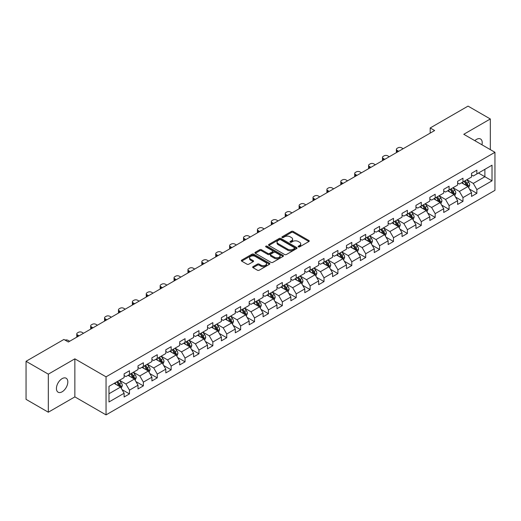 <?xml version="1.0" encoding="UTF-8"?>
<svg xmlns="http://www.w3.org/2000/svg" width="521" height="521" viewBox="0 0 521 521"><rect width="100%" height="100%" fill="white"/><g stroke="black" fill="none" stroke-linecap="round" stroke-linejoin="round"><path stroke-width="0.78" d="M298.383 246.889A0.866 0.501 0 0 0 299.608 246.889L308.894 241.523A1.237 0.716 0 0 0 309.259 241.021A1.237 0.716 0 0 0 308.894 240.513L293.16 231.428A1.237 0.716 0 0 0 291.408 231.428L282.121 236.788A0.866 0.501 0 0 0 281.868 237.146A0.866 0.501 0 0 0 282.121 237.498A0.866 0.501 0 0 0 283.346 237.498L284.544 236.801A3.96 2.286 0 0 1 290.145 236.801L291.454 237.563A3.96 2.286 0 0 1 292.613 239.178A3.96 2.286 0 0 1 291.454 240.793L290.249 241.483A0.866 0.501 0 0 0 289.995 241.835A0.866 0.501 0 0 0 290.249 242.193A0.866 0.501 0 0 0 291.473 242.193L292.678 241.497A3.96 2.286 0 0 1 298.272 241.497L299.588 242.252A3.96 2.286 0 0 1 300.741 243.867A3.96 2.286 0 0 1 299.588 245.482L298.383 246.179A0.866 0.501 0 0 0 298.129 246.531A0.866 0.501 0 0 0 298.383 246.889L298.383 246.179M62.129 391.799A8.062 4.656 120 0 0 67.391 384.693A8.062 4.656 120 0 0 66.154 378.233A8.062 4.656 120 0 0 62.129 378.63A8.062 4.656 120 0 0 56.861 385.735A8.062 4.656 120 0 0 58.098 392.196A8.062 4.656 120 0 0 62.129 391.799M481.951 144.792A8.062 4.656 120 0 0 480.544 138.99A8.062 4.656 120 0 0 476.513 139.387A8.062 4.656 120 0 0 474.813 140.67M253.024 266.661A1.237 0.716 0 0 0 252.665 267.169A1.237 0.716 0 0 0 253.024 267.67L257.439 270.223A1.237 0.716 0 0 0 259.191 270.223L269.507 264.264A1.237 0.716 0 0 0 269.871 263.756A1.237 0.716 0 0 0 269.507 263.255L253.766 254.17A1.237 0.716 0 0 0 252.021 254.17L241.705 260.122A1.237 0.716 0 0 0 241.34 260.63A1.237 0.716 0 0 0 241.705 261.132L247.039 264.212A1.237 0.716 0 0 0 248.784 264.212L253.199 261.666A1.237 0.716 0 0 0 253.564 261.158A1.237 0.716 0 0 0 253.199 260.656L250.555 259.126A3.308 1.908 0 0 1 249.585 257.778A3.308 1.908 0 0 1 251.63 256.013A3.308 1.908 0 0 1 255.231 256.43L265.593 262.408A3.308 1.908 0 0 1 266.563 263.756A3.308 1.908 0 0 1 264.525 265.521A3.308 1.908 0 0 1 260.917 265.111L259.191 264.114A1.237 0.716 0 0 0 257.439 264.114L253.024 266.661L253.024 267.67M74.861 358.832L48.316 374.156L26.05 361.3L26.05 399.353L48.316 412.215L74.861 396.885L106.043 414.885L106.043 376.833L74.861 358.832L74.861 396.885M490.32 149.618L490.32 118.97L463.775 134.294L494.95 152.295L106.043 376.833M490.32 118.97L468.047 106.115L430.19 127.971L430.19 133.115M26.05 361.3L63.907 339.445L68.362 342.01L434.644 130.543L430.19 127.971M284.635 254.522A1.237 0.716 0 0 0 286.381 254.522L296.696 248.563A1.237 0.716 0 0 0 297.061 248.061A1.237 0.716 0 0 0 296.696 247.553L280.962 238.468A1.237 0.716 0 0 0 279.21 238.468L268.895 244.427A1.237 0.716 0 0 0 268.53 244.929A1.237 0.716 0 0 0 268.895 245.437L284.635 254.522M266.224 247.071A0.866 0.501 0 0 1 267.104 247.195L283.085 256.423L272.789 262.369A1.237 0.716 0 0 1 271.037 262.369L255.297 253.284L255.297 252.275A1.237 0.716 0 0 0 254.938 252.783A1.237 0.716 0 0 0 255.297 253.284M255.297 252.275L259.712 249.728A1.237 0.716 0 0 1 261.464 249.728L267.846 253.408A1.237 0.716 0 0 0 269.598 253.408L272.522 251.721A1.237 0.716 0 0 0 272.887 251.213A1.237 0.716 0 0 0 272.522 250.712L265.879 246.876A0.866 0.501 0 0 1 265.625 246.518A0.866 0.501 0 0 1 266.159 246.062A0.866 0.501 0 0 1 267.104 246.166L283.105 255.407A1.237 0.716 0 0 1 283.463 255.909A1.237 0.716 0 0 1 283.105 256.417L283.105 255.407M106.043 414.885L494.95 190.354L494.95 152.295M122.031 389.61L129.469 393.902L129.469 390.151L138.019 385.214L138.019 388.966L143.366 385.879L143.366 382.127L151.917 377.191L151.917 380.942L157.257 377.862L157.257 374.104L165.808 369.168L165.808 372.919L171.155 369.838L171.155 366.081L179.706 361.144L179.706 364.902L185.053 361.815L185.053 358.057L193.604 353.121L193.604 356.878L198.95 353.792L198.95 350.034L207.501 345.097L207.501 348.855L212.842 345.768L212.842 342.01L221.392 337.074L221.392 340.832L226.739 337.745L226.739 333.994L235.29 329.051L235.29 332.808L240.637 329.721L240.637 325.97L249.188 321.034L249.188 324.785L254.535 321.698L254.535 317.947L263.085 313.01L263.085 316.761L268.426 313.675L268.426 309.923L276.977 304.987L276.977 308.738L282.323 305.651L282.323 301.9L290.874 296.963L290.874 300.715L296.221 297.634L296.221 293.877L304.772 288.94L304.772 292.691L310.119 289.611L310.119 285.853L318.67 280.917L318.67 284.674L324.01 281.587L324.01 277.83L332.561 272.893L332.561 276.651L337.908 273.564L337.908 269.806L346.458 264.87L346.458 268.628L351.805 265.541L351.805 261.783L360.356 256.846L360.356 260.604L365.696 257.517L365.696 253.766L374.254 248.823L374.254 252.581L379.594 249.494L379.594 245.743L388.145 240.806L388.145 244.557L393.492 241.47L393.492 237.719L402.043 232.783L402.043 236.534L407.389 233.447L407.389 229.696L415.94 224.759L415.94 228.511L421.281 225.424L421.281 221.672L429.838 216.736L429.838 220.487L435.178 217.4L435.178 213.649L443.729 208.713L443.729 212.464L449.076 209.383L449.076 205.626L457.627 200.689L457.627 204.447L462.974 201.36L462.974 197.602L471.525 192.666L471.525 196.424L476.865 193.337L476.865 189.579L492.013 180.839L492.013 165.203L484.882 169.318L484.882 176.723L492.013 180.839M129.469 393.902L124.122 396.989L124.122 393.238L108.98 401.978L108.98 386.341L124.122 377.601L124.122 373.85L129.469 370.763L129.469 374.514L138.019 369.578L138.019 365.827L143.366 362.74L143.366 366.491L151.917 361.554L151.917 357.803L157.257 354.716L157.257 358.468L165.808 353.531L165.808 349.78L171.155 346.693L171.155 350.451L179.706 345.508L179.706 341.756L185.053 338.67L185.053 342.427L193.604 337.491L193.604 333.733L198.95 330.646L198.95 334.404L207.501 329.467L207.501 325.71L212.842 322.623L212.842 326.38L221.392 321.444L221.392 317.686L226.739 314.599L226.739 318.357L235.29 313.421L235.29 309.663L240.637 306.582L240.637 310.334L249.188 305.397L249.188 301.639L254.535 298.559L254.535 302.31L263.085 297.374L263.085 293.623L268.426 290.536L268.426 294.287L276.977 289.35L276.977 285.599L282.323 282.512L282.323 286.263L290.874 281.327L290.874 277.576L296.221 274.489L296.221 278.24L304.772 273.304L304.772 269.552L310.119 266.465L310.119 270.217L318.67 265.28L318.67 261.529L324.01 258.442L324.01 262.2L332.561 257.257L332.561 253.506L337.908 250.419L337.908 254.176L346.458 249.24L346.458 245.482L351.805 242.395L351.805 246.153L360.356 241.216L360.356 237.459L365.696 234.372L365.696 238.13L374.254 233.193L374.254 229.435L379.594 226.348L379.594 230.106L388.145 225.17L388.145 221.412L393.492 218.332L393.492 222.083L402.043 217.146L402.043 213.389L407.389 210.308L407.389 214.059L415.94 209.123L415.94 205.372L421.281 202.285L421.281 206.036L429.838 201.099L429.838 197.348L435.178 194.261L435.178 198.013L443.729 193.076L443.729 189.325L449.076 186.238L449.076 189.989L457.627 185.053L457.627 181.301L462.974 178.215L462.974 181.972L471.525 177.029L471.525 173.278L476.865 170.191L476.865 173.949L492.013 165.203M128.042 375.341L134.457 379.041L125.906 383.977L119.491 380.278M124.122 375.543L125.906 376.572L129.469 374.514M125.906 383.977L129.469 390.151M134.457 379.041L138.019 385.214M141.94 367.318L148.355 371.017L139.804 375.954L133.389 372.255M138.019 367.52L139.804 368.549L143.366 366.491M139.804 375.954L143.366 382.127M148.355 371.017L151.917 377.191M155.838 359.295L162.246 362.994L153.695 367.93L147.28 364.231M151.917 359.497L153.695 360.525L157.257 358.468M153.695 367.93L157.257 374.104M162.246 362.994L165.808 369.168M169.729 351.271L176.144 354.97L167.593 359.913L161.178 356.208M165.808 351.473L167.593 352.502L171.155 350.451M167.593 359.913L171.155 366.081M176.144 354.97L179.706 361.144M183.626 343.248L190.041 346.953L181.49 351.89L175.076 348.184M179.706 343.456L181.49 344.479L185.053 342.427M181.49 351.89L185.053 358.057M190.041 346.953L193.604 353.121M197.524 335.224L203.939 338.93L195.388 343.867L188.973 340.161M193.604 335.433L195.388 336.462L198.95 334.404M195.388 343.867L198.95 350.034M203.939 338.93L207.501 345.097M211.422 327.201L217.83 330.907L209.279 335.843L202.864 332.137M207.501 327.409L209.279 328.438L212.842 326.38M209.279 335.843L212.842 342.01M217.83 330.907L221.392 337.074M225.313 319.178L231.728 322.883L223.177 327.82L216.762 324.114M221.392 319.386L223.177 320.415L226.739 318.357M223.177 327.82L226.739 333.994M231.728 322.883L235.29 329.051M239.211 311.154L245.625 314.86L237.075 319.796L230.66 316.091M235.29 311.363L237.075 312.392L240.637 310.334M237.075 319.796L240.637 325.97M245.625 314.86L249.188 321.034M253.108 303.131L259.523 306.836L250.966 311.773L244.557 308.074M249.188 303.339L250.966 304.368L254.535 302.31M250.966 311.773L254.535 317.947M259.523 306.836L263.085 313.01M266.999 295.114L273.414 298.813L264.863 303.75L258.449 300.05M263.085 295.316L264.863 296.345L268.426 294.287M264.863 303.75L268.426 309.923M273.414 298.813L276.977 304.987M280.897 287.091L287.312 290.79L278.761 295.726L272.346 292.027M276.977 287.292L278.761 288.321L282.323 286.263M278.761 295.726L282.323 301.9M287.312 290.79L290.874 296.963M294.795 279.067L301.21 282.766L292.659 287.703L286.244 284.004M290.874 279.269L292.659 280.298L296.221 278.24M292.659 287.703L296.221 293.877M301.21 282.766L304.772 288.94M308.692 271.044L315.101 274.743L306.55 279.686L300.142 275.98M304.772 271.246L306.55 272.275L310.119 270.217M306.55 279.686L310.119 285.853M315.101 274.743L318.67 280.917M322.584 263.02L328.998 266.726L320.448 271.662L314.033 267.957M318.67 263.229L320.448 264.251L324.01 262.2M320.448 271.662L324.01 277.83M328.998 266.726L332.561 272.893M336.481 254.997L342.896 258.703L334.345 263.639L327.93 259.933M332.561 255.205L334.345 256.234L337.908 254.176M334.345 263.639L337.908 269.806M342.896 258.703L346.458 264.87M350.379 246.974L356.794 250.679L348.243 255.616L341.828 251.91M346.458 247.182L348.243 248.211L351.805 246.153M348.243 255.616L351.805 261.783M356.794 250.679L360.356 256.846M364.277 238.95L370.685 242.656L362.134 247.592L355.726 243.887M360.356 239.159L362.134 240.188L365.696 238.13M362.134 247.592L365.696 253.766M370.685 242.656L374.254 248.823M378.168 230.927L384.583 234.632L376.032 239.569L369.617 235.863M374.254 231.135L376.032 232.164L379.594 230.106M376.032 239.569L379.594 245.743M384.583 234.632L388.145 240.806M392.066 222.903L398.48 226.609L389.929 231.545L383.515 227.846M388.145 223.112L389.929 224.141L393.492 222.083M389.929 231.545L393.492 237.719M398.48 226.609L402.043 232.783M405.963 214.886L412.378 218.586L403.827 223.522L397.412 219.823M402.043 215.088L403.827 216.117L407.389 214.059M403.827 223.522L407.389 229.696M412.378 218.586L415.94 224.759M419.861 206.863L426.269 210.562L417.718 215.499L411.31 211.8M415.94 207.065L417.718 208.094L421.281 206.036M417.718 215.499L421.281 221.672M426.269 210.562L429.838 216.736M433.752 198.84L440.167 202.539L431.616 207.475L425.201 203.776M429.838 199.042L431.616 200.071L435.178 198.013M431.616 207.475L435.178 213.649M440.167 202.539L443.729 208.713M447.65 190.816L454.065 194.515L445.514 199.452L439.099 195.753M443.729 191.018L445.514 192.047L449.076 189.989M445.514 199.452L449.076 205.626M454.065 194.515L457.627 200.689M461.547 182.793L467.962 186.492L459.411 191.435L452.996 187.729M457.627 182.995L459.411 184.024L462.974 181.972M459.411 191.435L462.974 197.602M467.962 186.492L471.525 192.666M478.473 173.024L484.882 176.723L473.302 183.412L466.888 179.706M471.525 174.978L473.302 176.007L476.865 173.949M473.302 183.412L476.865 189.579M48.316 374.156L48.316 412.215M108.98 393.752L120.559 387.064L114.145 383.358M120.559 387.064L124.122 393.238M469.428 189.038L476.865 193.337M455.536 197.062L462.974 201.36M441.639 205.085L449.076 209.383M427.741 213.109L435.178 217.4M413.843 221.132L421.281 225.424M399.952 229.155L407.389 233.447M386.054 237.179L393.492 241.47M372.157 245.202L379.594 249.494M358.259 253.226L365.696 257.517M344.368 261.249L351.805 265.541M330.47 269.266L337.908 273.564M316.573 277.289L324.01 281.587M302.675 285.313L310.119 289.611M288.784 293.336L296.221 297.634M274.886 301.359L282.323 305.651M260.988 309.383L268.426 313.675M247.097 317.406L254.535 321.698M233.2 325.43L240.637 329.721M219.302 333.453L226.739 337.745M205.404 341.476L212.842 345.768M191.513 349.493L198.95 353.792M177.615 357.517L185.053 361.815M163.718 365.54L171.155 369.838M149.82 373.564L157.257 377.862M135.929 381.587L143.366 385.879M298.728 247.006L299.588 246.511A3.96 2.286 0 0 0 300.741 244.896L300.741 243.867M292.613 239.178L292.613 240.207A3.96 2.286 0 0 1 291.454 241.822L290.594 242.311M308.894 240.513L308.894 241.523L293.16 232.457A1.237 0.716 0 0 0 291.408 232.457L282.467 237.622M296.683 248.576L280.962 239.497A1.237 0.716 0 0 0 279.21 239.497L268.914 245.443M294.515 248.413A0.866 0.501 0 0 0 294.769 248.061A0.866 0.501 0 0 0 294.515 247.709L280.702 239.732A0.866 0.501 0 0 0 279.477 239.732L278.207 240.461A3.96 2.286 0 0 0 277.048 242.076A3.96 2.286 0 0 0 278.207 243.691L287.651 249.142A3.96 2.286 0 0 0 293.245 249.142L294.515 248.413L294.515 249.442A0.866 0.501 0 0 0 294.769 249.09L294.769 248.061M277.048 242.076L277.048 243.105A3.96 2.286 0 0 0 278.207 244.72L278.207 243.691M294.515 249.442L293.245 250.171A3.96 2.286 0 0 1 287.651 250.171L278.207 244.72M255.316 253.297L259.712 250.757L259.712 249.728M272.887 251.213L272.887 252.242A1.237 0.716 0 0 1 272.522 252.75L269.598 254.437A1.237 0.716 0 0 1 267.846 254.437L261.464 250.757A1.237 0.716 0 0 0 259.712 250.757M274.469 257.237A3.308 1.908 0 0 0 278.071 257.648A3.308 1.908 0 0 0 280.116 255.883A3.308 1.908 0 0 0 279.145 254.535L275.498 252.425A1.237 0.716 0 0 0 273.746 252.425L270.816 254.118A1.237 0.716 0 0 0 270.458 254.619A1.237 0.716 0 0 0 270.816 255.127L274.469 257.237L274.469 258.266A3.308 1.908 0 0 0 278.071 258.676A3.308 1.908 0 0 0 280.116 256.912L280.116 255.883M270.458 254.619L270.458 255.648A1.237 0.716 0 0 0 270.816 256.156L270.816 255.127M274.469 258.266L270.816 256.156M266.563 263.756L266.563 264.785A3.308 1.908 0 0 1 264.525 266.55A3.308 1.908 0 0 1 260.917 266.14L259.191 265.143A1.237 0.716 0 0 0 257.439 265.143L253.043 267.683M249.585 257.778L249.585 258.807A3.308 1.908 0 0 0 250.555 260.155L250.555 259.126M253.186 261.672L250.555 260.155M269.494 264.271L253.766 255.199A1.237 0.716 0 0 0 252.021 255.199L241.718 261.145M468.666 187.716L469.721 185.046A3.341 1.928 -120 0 0 468.659 182.2L466.816 179.745M398.702 151.292L397.126 150.38A2.52 1.452 0 0 1 396.39 149.351A2.52 1.452 0 0 1 397.126 148.322L398.018 147.814A2.52 1.452 0 0 1 401.58 147.814L403.156 148.719M463.612 183.985L462.368 182.317M396.598 152.51A2.52 1.452 180 0 1 396.39 151.924L396.39 149.351M467.441 186.199L467.923 185.189A3.341 1.928 -120 0 0 466.966 183.177L465.129 180.722M464.289 181.21L466.328 183.933A1.7 0.983 60 0 1 466.64 184.447L467.923 185.189M464.055 181.341L465.898 183.796A3.341 1.928 60 0 1 466.855 185.802M454.768 195.74L455.829 193.07A3.341 1.928 -120 0 0 454.761 190.224L452.925 187.768M384.804 159.315L383.228 158.404A2.52 1.452 0 0 1 382.492 157.375A2.52 1.452 0 0 1 383.228 156.346L384.12 155.831A2.52 1.452 0 0 1 387.683 155.831L389.259 156.743M449.721 192.008L448.47 190.341M382.701 160.533A2.52 1.452 180 0 1 382.492 159.947L382.492 157.375M453.55 194.222L454.025 193.213A3.341 1.928 -120 0 0 453.068 191.2L451.232 188.745M450.391 189.234L452.436 191.956A1.7 0.983 60 0 1 452.742 192.47L454.025 193.213M450.164 189.364L452 191.819A3.341 1.928 60 0 1 452.957 193.825M440.87 203.757L441.932 201.093A3.341 1.928 -120 0 0 440.864 198.247L439.027 195.792M370.913 167.339L369.337 166.427A2.52 1.452 0 0 1 368.594 165.398A2.52 1.452 0 0 1 369.337 164.369L370.223 163.855A2.52 1.452 0 0 1 373.785 163.855L375.361 164.766M435.823 200.031L434.573 198.364M368.809 168.55A2.52 1.452 180 0 1 368.594 167.97L368.594 165.398M439.652 202.239L440.128 201.23A3.341 1.928 -120 0 0 439.17 199.224L437.334 196.769M436.5 197.251L438.539 199.973A1.7 0.983 60 0 1 438.845 200.494L440.128 201.23M436.266 197.387L438.102 199.843A3.341 1.928 60 0 1 439.06 201.848M426.973 211.78L428.034 209.11A3.341 1.928 -120 0 0 426.973 206.27L425.129 203.815M357.015 175.362L355.439 174.45A2.52 1.452 0 0 1 354.703 173.421A2.52 1.452 0 0 1 355.439 172.392L356.331 171.878A2.52 1.452 0 0 1 359.894 171.878L361.47 172.79M421.925 208.055L420.675 206.388M354.912 176.573A2.52 1.452 180 0 1 354.703 175.994L354.703 173.421M425.755 210.263L426.23 209.253A3.341 1.928 -120 0 0 425.279 207.247L423.436 204.792M422.603 205.274L424.641 207.996A1.7 0.983 60 0 1 424.954 208.517L426.23 209.253M422.368 205.411L424.211 207.866A3.341 1.928 60 0 1 425.162 209.872M413.081 219.803L414.136 217.133A3.341 1.928 -120 0 0 413.075 214.294L411.238 211.839M343.118 183.385L341.542 182.474A2.52 1.452 0 0 1 340.806 181.445A2.52 1.452 0 0 1 341.542 180.416L342.434 179.901A2.52 1.452 0 0 1 345.996 179.901L347.572 180.813M408.028 216.078L406.784 214.411M341.014 184.597A2.52 1.452 180 0 1 340.806 184.017L340.806 181.445M411.857 218.286L412.339 217.277A3.341 1.928 -120 0 0 411.382 215.271L409.545 212.815M408.705 213.297L410.743 216.02A1.7 0.983 60 0 1 411.056 216.541L412.339 217.277M408.477 213.434L410.314 215.889A3.341 1.928 60 0 1 411.271 217.895M399.184 227.827L400.245 225.157A3.341 1.928 -120 0 0 399.177 222.317L397.341 219.862M329.22 191.409L327.644 190.497A2.52 1.452 0 0 1 326.908 189.468A2.52 1.452 0 0 1 327.644 188.439L328.536 187.925A2.52 1.452 0 0 1 332.098 187.925L333.674 188.836M394.137 224.102L392.886 222.434M327.116 192.62A2.52 1.452 180 0 1 326.908 192.041L326.908 189.468M397.966 226.309L398.441 225.3A3.341 1.928 -120 0 0 397.484 223.294L395.647 220.839M394.814 221.321L396.852 224.043A1.7 0.983 60 0 1 397.158 224.564L398.441 225.3M394.579 221.458L396.416 223.913A3.341 1.928 60 0 1 397.373 225.919M385.286 235.85L386.348 233.18A3.341 1.928 -120 0 0 385.279 230.341L383.443 227.885M315.329 199.432L313.753 198.521A2.52 1.452 0 0 1 313.01 197.492A2.52 1.452 0 0 1 313.753 196.463L314.638 195.948A2.52 1.452 0 0 1 318.201 195.948L319.783 196.86M380.239 232.125L378.988 230.458M313.225 200.644A2.52 1.452 180 0 1 313.01 200.064L313.01 197.492M384.068 234.333L384.544 233.323A3.341 1.928 -120 0 0 383.586 231.317L381.75 228.862M380.916 229.344L382.955 232.066A1.7 0.983 60 0 1 383.261 232.581L384.544 233.323M380.682 229.481L382.518 231.936A3.341 1.928 60 0 1 383.476 233.942M371.395 243.874L372.45 241.203A3.341 1.928 -120 0 0 371.388 238.364L369.545 235.909M301.431 207.449L299.855 206.544A2.52 1.452 0 0 1 299.119 205.515A2.52 1.452 0 0 1 299.855 204.486L300.747 203.971A2.52 1.452 0 0 1 304.31 203.971L305.886 204.883M366.341 240.148L365.091 238.481M299.328 208.667A2.52 1.452 180 0 1 299.119 208.087L299.119 205.515M370.171 242.356L370.646 241.347A3.341 1.928 -120 0 0 369.695 239.341L367.852 236.886M367.018 237.368L369.057 240.09A1.7 0.983 60 0 1 369.369 240.604L370.646 241.347M366.784 237.504L368.627 239.953A3.341 1.928 60 0 1 369.578 241.965M357.497 251.897L358.552 249.227A3.341 1.928 -120 0 0 357.491 246.387L355.654 243.932M287.533 215.473L285.957 214.567A2.52 1.452 0 0 1 285.221 213.538A2.52 1.452 0 0 1 285.957 212.509L286.85 211.995A2.52 1.452 0 0 1 290.412 211.995L291.988 212.9M352.443 248.165L351.2 246.498M285.43 216.69A2.52 1.452 180 0 1 285.221 216.104L285.221 213.538M356.273 250.38L356.755 249.37A3.341 1.928 -120 0 0 355.797 247.364L353.961 244.909M353.121 245.391L355.159 248.113A1.7 0.983 60 0 1 355.472 248.628L356.755 249.37M352.893 245.521L354.729 247.976A3.341 1.928 60 0 1 355.687 249.989M343.6 259.92L344.661 257.25A3.341 1.928 -120 0 0 343.593 254.404L341.756 251.956M273.636 223.496L272.06 222.584A2.52 1.452 0 0 1 271.324 221.562A2.52 1.452 0 0 1 272.06 220.533L272.952 220.018A2.52 1.452 0 0 1 276.514 220.018L278.09 220.924M338.552 256.189L337.302 254.522M271.532 224.714A2.52 1.452 180 0 1 271.324 224.128L271.324 221.562M342.382 258.403L342.857 257.394A3.341 1.928 -120 0 0 341.9 255.381L340.063 252.932M339.23 253.414L341.268 256.137A1.7 0.983 60 0 1 341.574 256.651L342.857 257.394M338.995 253.545L340.832 256A3.341 1.928 60 0 1 341.789 258.012M329.702 267.944L330.763 265.274A3.341 1.928 -120 0 0 329.695 262.428L327.859 259.972M259.745 231.519L258.169 230.608A2.52 1.452 0 0 1 257.426 229.579A2.52 1.452 0 0 1 258.169 228.556L259.054 228.042A2.52 1.452 0 0 1 262.623 228.042L264.199 228.947M324.655 264.212L323.404 262.545M257.641 232.737A2.52 1.452 180 0 1 257.426 232.151L257.426 229.579M328.484 266.426L328.959 265.417A3.341 1.928 -120 0 0 328.009 263.405L326.166 260.956M325.332 261.438L327.37 264.16A1.7 0.983 60 0 1 327.676 264.675L328.959 265.417M325.097 261.568L326.934 264.023A3.341 1.928 60 0 1 327.891 266.029M315.811 275.967L316.866 273.297A3.341 1.928 -120 0 0 315.804 270.451L313.961 267.996M245.847 239.543L244.271 238.631A2.52 1.452 0 0 1 243.535 237.602A2.52 1.452 0 0 1 244.271 236.573L245.163 236.059A2.52 1.452 0 0 1 248.725 236.059L250.301 236.97M310.757 272.236L309.507 270.568M243.743 240.761A2.52 1.452 180 0 1 243.535 240.174L243.535 237.602M314.586 274.45L315.068 273.44A3.341 1.928 -120 0 0 314.111 271.428L312.268 268.973M311.434 269.461L313.473 272.183A1.7 0.983 60 0 1 313.785 272.698L315.068 273.44M311.2 269.591L313.043 272.047A3.341 1.928 60 0 1 313.994 274.053M301.913 283.984L302.975 281.32A3.341 1.928 -120 0 0 301.906 278.475L300.07 276.019M231.949 247.566L230.373 246.654A2.52 1.452 0 0 1 229.637 245.625A2.52 1.452 0 0 1 230.373 244.596L231.265 244.082A2.52 1.452 0 0 1 234.828 244.082L236.404 244.994M296.866 280.259L295.615 278.592M229.846 248.778A2.52 1.452 180 0 1 229.637 248.198L229.637 245.625M300.689 282.473L301.171 281.457A3.341 1.928 -120 0 0 300.213 279.451L298.377 276.996M297.537 277.478L299.582 280.207A1.7 0.983 60 0 1 299.888 280.721L301.171 281.457M297.309 277.615L299.145 280.07A3.341 1.928 60 0 1 300.103 282.076M288.015 292.007L289.077 289.344A3.341 1.928 -120 0 0 288.009 286.498L286.172 284.043M218.052 255.59L216.475 254.678A2.52 1.452 0 0 1 215.74 253.649A2.52 1.452 0 0 1 216.475 252.62L217.368 252.105A2.52 1.452 0 0 1 220.93 252.105L222.506 253.017M282.968 288.282L281.718 286.615M215.948 256.801A2.52 1.452 180 0 1 215.74 256.221L215.74 253.649M286.797 290.49L287.273 289.481A3.341 1.928 -120 0 0 286.316 287.475L284.479 285.02M283.645 285.501L285.684 288.224A1.7 0.983 60 0 1 285.99 288.745L287.273 289.481M283.411 285.638L285.248 288.093A3.341 1.928 60 0 1 286.205 290.099M274.118 300.031L275.179 297.361A3.341 1.928 -120 0 0 274.111 294.521L272.275 292.066M204.16 263.613L202.584 262.701A2.52 1.452 0 0 1 201.842 261.672A2.52 1.452 0 0 1 202.584 260.643L203.47 260.129A2.52 1.452 0 0 1 207.039 260.129L208.615 261.041M269.07 296.306L267.82 294.639M202.057 264.824A2.52 1.452 180 0 1 201.842 264.245L201.842 261.672M272.9 298.513L273.375 297.504A3.341 1.928 -120 0 0 272.424 295.498L270.581 293.043M269.748 293.525L271.786 296.247A1.7 0.983 60 0 1 272.092 296.768L273.375 297.504M269.513 293.662L271.35 296.117A3.341 1.928 60 0 1 272.307 298.123M260.226 308.054L261.281 305.384A3.341 1.928 -120 0 0 260.22 302.545L258.377 300.089M190.263 271.636L188.687 270.725A2.52 1.452 0 0 1 187.951 269.696A2.52 1.452 0 0 1 188.687 268.667L189.579 268.152A2.52 1.452 0 0 1 193.141 268.152L194.717 269.064M255.173 304.329L253.929 302.662M188.159 272.848A2.52 1.452 180 0 1 187.951 272.268L187.951 269.696M259.002 306.537L259.484 305.527A3.341 1.928 -120 0 0 258.527 303.522L256.69 301.066M255.85 301.548L257.888 304.271A1.7 0.983 60 0 1 258.201 304.792L259.484 305.527M255.616 301.685L257.459 304.14A3.341 1.928 60 0 1 258.409 306.146M246.329 316.078L247.39 313.408A3.341 1.928 -120 0 0 246.322 310.568L244.486 308.113M176.365 279.66L174.789 278.748A2.52 1.452 0 0 1 174.053 277.719A2.52 1.452 0 0 1 174.789 276.69L175.681 276.176A2.52 1.452 0 0 1 179.244 276.176L180.82 277.087M241.282 312.353L240.031 310.685M174.261 280.871A2.52 1.452 180 0 1 174.053 280.291L174.053 277.719M245.104 314.56L245.586 313.551A3.341 1.928 -120 0 0 244.629 311.545L242.793 309.09M241.952 309.572L243.997 312.294A1.7 0.983 60 0 1 244.303 312.808L245.586 313.551M241.724 309.708L243.561 312.164A3.341 1.928 60 0 1 244.518 314.17M232.431 324.101L233.493 321.431A3.341 1.928 -120 0 0 232.425 318.591L230.588 316.136M162.474 287.677L160.891 286.771A2.52 1.452 0 0 1 160.155 285.742A2.52 1.452 0 0 1 160.891 284.713L161.784 284.199A2.52 1.452 0 0 1 165.346 284.199L166.922 285.111M227.384 320.376L226.134 318.709M160.364 288.894A2.52 1.452 180 0 1 160.155 288.315L160.155 285.742M231.213 322.584L231.689 321.574A3.341 1.928 -120 0 0 230.731 319.568L228.895 317.113M228.061 317.595L230.1 320.317A1.7 0.983 60 0 1 230.406 320.832L231.689 321.574M227.827 317.732L229.663 320.181A3.341 1.928 60 0 1 230.621 322.193M218.533 332.124L219.595 329.454A3.341 1.928 -120 0 0 218.533 326.615L216.69 324.16M148.576 295.7L147 294.795A2.52 1.452 0 0 1 146.258 293.766A2.52 1.452 0 0 1 147 292.737L147.892 292.222A2.52 1.452 0 0 1 151.455 292.222L153.031 293.134M213.486 328.399L212.236 326.732M146.473 296.918A2.52 1.452 180 0 1 146.258 296.338L146.258 293.766M217.316 330.607L217.791 329.598A3.341 1.928 -120 0 0 216.84 327.592L214.997 325.137M214.164 325.618L216.202 328.341A1.7 0.983 60 0 1 216.515 328.855L217.791 329.598M213.929 325.749L215.772 328.204A3.341 1.928 60 0 1 216.723 330.216M204.642 340.148L205.697 337.478A3.341 1.928 -120 0 0 204.636 334.632L202.793 332.183M134.679 303.723L133.102 302.818A2.52 1.452 0 0 1 132.367 301.789A2.52 1.452 0 0 1 133.102 300.76L133.995 300.246A2.52 1.452 0 0 1 137.557 300.246L139.133 301.151M199.589 336.416L198.345 334.749M132.575 304.941A2.52 1.452 180 0 1 132.367 304.355L132.367 301.789M203.418 338.63L203.9 337.621A3.341 1.928 -120 0 0 202.943 335.609L201.106 333.16M200.266 333.642L202.304 336.364A1.7 0.983 60 0 1 202.617 336.879L203.9 337.621M200.031 333.772L201.874 336.227A3.341 1.928 60 0 1 202.825 338.24M190.745 348.171L191.806 345.501A3.341 1.928 -120 0 0 190.738 342.655L188.902 340.2M120.781 311.747L119.205 310.835A2.52 1.452 0 0 1 118.469 309.806A2.52 1.452 0 0 1 119.205 308.784L120.097 308.269A2.52 1.452 0 0 1 123.659 308.269L125.235 309.174M185.697 344.44L184.447 342.772M118.677 312.965A2.52 1.452 180 0 1 118.469 312.379L118.469 309.806M189.527 346.654L190.002 345.644A3.341 1.928 -120 0 0 189.045 343.632L187.208 341.183M186.368 341.665L188.413 344.388A1.7 0.983 60 0 1 188.719 344.902L190.002 345.644M186.14 341.796L187.977 344.251A3.341 1.928 60 0 1 188.934 346.257M176.847 356.195L177.908 353.525A3.341 1.928 -120 0 0 176.84 350.679L175.004 348.223M106.89 319.77L105.314 318.859A2.52 1.452 0 0 1 104.571 317.83A2.52 1.452 0 0 1 105.314 316.801L106.199 316.286A2.52 1.452 0 0 1 109.762 316.286L111.338 317.198M171.8 352.463L170.549 350.796M104.786 320.988A2.52 1.452 180 0 1 104.571 320.402L104.571 317.83M175.629 354.677L176.105 353.668A3.341 1.928 -120 0 0 175.147 351.655L173.311 349.2M172.477 349.689L174.515 352.411A1.7 0.983 60 0 1 174.822 352.925L176.105 353.668M172.243 349.819L174.079 352.274A3.341 1.928 60 0 1 175.036 354.28M162.949 364.218L164.011 361.548A3.341 1.928 -120 0 0 162.949 358.702L161.106 356.247M92.992 327.794L91.416 326.882A2.52 1.452 0 0 1 90.674 325.853A2.52 1.452 0 0 1 91.416 324.824L92.308 324.309A2.52 1.452 0 0 1 95.871 324.309L97.447 325.221M157.902 360.486L156.652 358.819M90.888 329.005A2.52 1.452 180 0 1 90.674 328.425L90.674 325.853M161.731 362.701L162.207 361.685A3.341 1.928 -120 0 0 161.256 359.679L159.413 357.224M158.579 357.706L160.618 360.434A1.7 0.983 60 0 1 160.93 360.949L162.207 361.685M158.345 357.842L160.188 360.298A3.341 1.928 60 0 1 161.139 362.303M149.058 372.235L150.113 369.571A3.341 1.928 -120 0 0 149.052 366.725L147.215 364.27M79.094 335.817L77.518 334.905A2.52 1.452 0 0 1 76.782 333.876A2.52 1.452 0 0 1 77.518 332.847L78.41 332.333A2.52 1.452 0 0 1 81.973 332.333L83.549 333.245M144.004 368.51L142.761 366.843M76.991 337.028A2.52 1.452 180 0 1 76.782 336.449L76.782 333.876M147.834 370.718L148.316 369.708A3.341 1.928 -120 0 0 147.358 367.702L145.522 365.247M144.682 365.729L146.72 368.451A1.7 0.983 60 0 1 147.033 368.972L148.316 369.708M144.447 365.866L146.29 368.321A3.341 1.928 60 0 1 147.248 370.327M135.16 380.258L136.222 377.588A3.341 1.928 -120 0 0 135.154 374.749L133.317 372.294M65.073 340.115A2.52 1.452 0 0 1 68.075 340.356L69.651 341.268M130.113 376.533L128.863 374.866M133.943 378.741L134.418 377.732A3.341 1.928 -120 0 0 133.461 375.726L131.624 373.27M130.784 373.752L132.829 376.475A1.7 0.983 60 0 1 133.135 376.996L134.418 377.732M130.556 373.889L132.393 376.344A3.341 1.928 60 0 1 133.35 378.35M121.263 388.282L122.324 385.612A3.341 1.928 -120 0 0 121.256 382.772L119.42 380.317M116.216 384.557L114.965 382.889M120.045 386.764L120.52 385.755A3.341 1.928 -120 0 0 119.563 383.749L117.726 381.294M116.893 381.776L118.931 384.498A1.7 0.983 60 0 1 119.237 385.019L120.52 385.755M116.658 381.913L118.495 384.368A3.341 1.928 60 0 1 119.452 386.374M299.588 246.511L299.588 245.482M290.249 242.193L290.249 241.483M291.454 241.822L291.454 240.793M282.121 237.498L282.121 236.788M291.408 232.457L291.408 231.428M293.16 232.457L293.16 231.428M268.895 245.437L268.895 244.427M279.21 239.497L279.21 238.468M280.962 239.497L280.962 238.468M296.696 248.563L296.696 247.553M287.651 250.171L287.651 249.142M293.245 250.171L293.245 249.142M261.464 250.757L261.464 249.728M267.846 254.437L267.846 253.408M269.598 254.437L269.598 253.408M272.522 252.75L272.522 251.721M267.104 247.195L267.104 246.166M257.439 265.143L257.439 264.114M259.191 265.143L259.191 264.114M260.917 266.14L260.917 265.111M253.199 261.666L253.199 260.656M241.705 261.132L241.705 260.122M252.021 255.199L252.021 254.17M253.766 255.199L253.766 254.17M269.507 264.264L269.507 263.255M397.126 150.38L397.126 152.204M467.63 186.303L469.701 185.111M466.966 183.177L468.659 182.2M464.589 184.551L465.898 183.796M383.228 158.404L383.228 160.227M453.732 194.326L455.803 193.135M453.068 191.2L454.761 190.224M450.698 192.575L452 191.819M369.337 166.427L369.337 168.25M439.841 202.35L441.912 201.152M439.17 199.224L440.864 198.247M436.8 200.598L438.102 199.843M355.439 174.45L355.439 176.274M425.944 210.373L428.015 209.175M425.279 207.247L426.973 206.27M422.902 208.621L424.211 207.866M341.542 182.474L341.542 184.291M412.046 218.397L414.117 217.198M411.382 215.271L413.075 214.294M409.005 216.638L410.314 215.889M327.644 190.497L327.644 192.314M398.148 226.42L400.219 225.222M397.484 223.294L399.177 222.317M395.113 224.662L396.416 223.913M313.753 198.521L313.753 200.338M384.257 234.443L386.328 233.245M383.586 231.317L385.279 230.341M381.216 232.685L382.518 231.936M299.855 206.544L299.855 208.361M370.359 242.467L372.43 241.269M369.695 239.341L371.388 238.364M367.318 240.709L368.627 239.953M285.957 214.567L285.957 216.384M356.462 250.49L358.533 249.292M355.797 247.364L357.491 246.387M353.42 248.732L354.729 247.976M272.06 222.584L272.06 224.408M342.564 258.507L344.635 257.315M341.9 255.381L343.593 254.404M339.529 256.755L340.832 256M258.169 230.608L258.169 232.431M328.673 266.531L330.744 265.339M328.009 263.405L329.695 262.428M325.632 264.779L326.934 264.023M244.271 238.631L244.271 240.455M314.775 274.554L316.846 273.362M314.111 271.428L315.804 270.451M311.734 272.802L313.043 272.047M230.373 246.654L230.373 248.478M300.877 282.577L302.948 281.386M300.213 279.451L301.906 278.475M297.836 280.826L299.145 280.07M216.475 254.678L216.475 256.501M286.98 290.601L289.051 289.402M286.316 287.475L288.009 286.498M283.945 288.849L285.248 288.093M202.584 262.701L202.584 264.518M273.089 298.624L275.16 297.426M272.424 295.498L274.111 294.521M270.047 296.866L271.35 296.117M188.687 270.725L188.687 272.542M259.191 306.648L261.262 305.449M258.527 303.522L260.22 302.545M256.15 304.889L257.459 304.14M174.789 278.748L174.789 280.565M245.293 314.671L247.364 313.473M244.629 311.545L246.322 310.568M242.258 312.913L243.561 312.164M160.891 286.771L160.891 288.588M231.396 322.694L233.467 321.496M230.731 319.568L232.425 318.591M228.361 320.936L229.663 320.181M147 294.795L147 296.612M217.504 330.718L219.575 329.519M216.84 327.592L218.533 326.615M214.463 328.959L215.772 328.204M133.102 302.818L133.102 304.635M203.607 338.735L205.678 337.543M202.943 335.609L204.636 334.632M200.565 336.983L201.874 336.227M119.205 310.835L119.205 312.659M189.709 346.758L191.78 345.566M189.045 343.632L190.738 342.655M186.674 345.006L187.977 344.251M105.314 318.859L105.314 320.682M175.818 354.781L177.889 353.59M175.147 351.655L176.84 350.679M172.777 353.03L174.079 352.274M91.416 326.882L91.416 328.705M161.92 362.805L163.991 361.613M161.256 359.679L162.949 358.702M158.879 361.053L160.188 360.298M77.518 334.905L77.518 336.729M148.023 370.828L150.094 369.63M147.358 367.702L149.052 366.725M144.981 369.076L146.29 368.321M134.125 378.852L136.196 377.653M133.461 375.726L135.154 374.749M131.09 377.093L132.393 376.344M120.234 386.875L122.305 385.677M119.563 383.749L121.256 382.772M117.192 385.117L118.495 384.368"/></g></svg>
